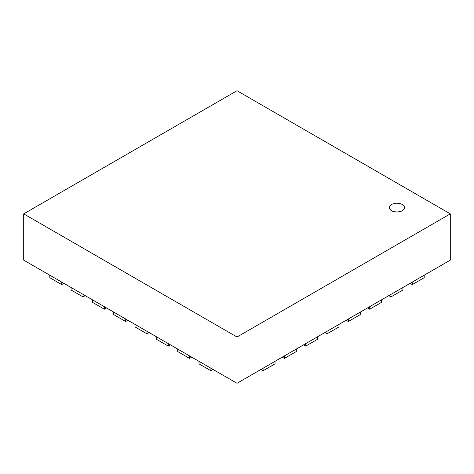 <?xml version="1.0" encoding="UTF-8"?>
<svg xmlns="http://www.w3.org/2000/svg" width="474" height="474" viewBox="0 0 474 474"><rect width="100%" height="100%" fill="white"/><g stroke="black" fill="none" stroke-linecap="round" stroke-linejoin="round"><path stroke-width="0.71" d="M402.266 204.49A7.543 4.355 0 0 0 394.048 203.542A7.543 4.355 0 0 0 389.391 207.565A7.543 4.355 0 0 0 396.934 211.919A7.543 4.355 0 0 0 404.476 207.565A7.543 4.355 0 0 0 402.266 204.49M404.47 207.618A7.543 4.355 180 0 1 404.476 207.665A7.543 4.355 180 0 1 396.934 212.02A7.543 4.355 180 0 1 389.391 207.665A7.543 4.355 180 0 1 389.391 207.618M450.3 213.869L237 90.718L23.7 213.869L23.7 260.131L237 383.282L237 337.014L450.3 213.869L450.3 260.131L237 383.282M23.7 213.869L237 337.014M49.788 275.193L49.788 277.705L61.721 284.596L61.721 282.083L49.788 275.193M63.895 283.339L61.721 284.596M71.1 287.499L71.1 290.011L83.033 296.902L83.033 294.39L71.1 287.499M85.207 295.646L83.033 296.902M92.412 299.805L92.412 302.317L104.351 309.208L104.351 306.696L92.412 299.805M106.52 307.952L104.351 309.208M113.724 312.111L113.724 314.618L125.663 321.508L125.663 319.002L113.724 312.111M127.838 320.258L125.663 321.508M135.037 324.412L135.037 326.924L146.976 333.815L146.976 331.302L135.037 324.412M149.15 332.558L146.976 333.815M156.349 336.718L156.349 339.23L168.288 346.121L168.288 343.609L156.349 336.718M170.462 344.865L168.288 346.121M177.667 349.024L177.667 351.536L189.6 358.427L189.6 355.915L177.667 349.024M191.774 357.171L189.6 358.427M198.979 361.33L198.979 363.842L210.912 370.733L210.912 368.221L198.979 361.33M213.087 369.477L210.912 370.733M263.088 370.733L275.021 363.842L275.021 361.33L263.088 368.221L263.088 370.733L260.913 369.477M284.4 358.427L296.333 351.536L296.333 349.024L284.4 355.915L284.4 358.427L282.226 357.171M305.712 346.121L317.651 339.23L317.651 336.718L305.712 343.609L305.712 346.121L303.538 344.865M327.024 333.815L338.963 326.924L338.963 324.412L327.024 331.302L327.024 333.815L324.85 332.558M348.337 321.508L360.276 314.618L360.276 312.111L348.337 319.002L348.337 321.508L346.162 320.258M369.649 309.208L381.588 302.317L381.588 299.805L369.649 306.696L369.649 309.208L367.48 307.952M390.967 296.902L402.9 290.011L402.9 287.499L390.967 294.39L390.967 296.902L388.793 295.646M412.279 284.596L424.212 277.705L424.212 275.193L412.279 282.083L412.279 284.596L410.105 283.339"/></g></svg>

